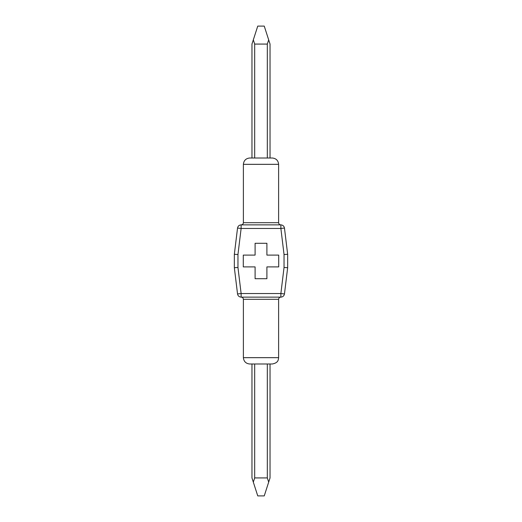 <?xml version="1.0" encoding="UTF-8"?>
<svg xmlns="http://www.w3.org/2000/svg" width="522" height="522" viewBox="0 0 522 522"><rect width="100%" height="100%" fill="white"/><g stroke="black" fill="none" stroke-linecap="round" stroke-linejoin="round"><path stroke-width="0.78" d="M287.655 254.299L287.655 267.701L284.464 293.958C284.053 295.909 282.859 296.966 280.875 297.135L241.125 297.135C239.141 296.966 237.947 295.909 237.536 293.958L234.345 267.701L234.345 254.299L237.536 228.042C237.947 226.091 239.141 225.034 241.125 224.865L280.875 224.865C282.859 225.034 284.053 226.091 284.464 228.042L287.655 254.299L284.464 228.042L280.875 228.473L241.125 228.473L237.96 254.521L237.96 267.479L241.125 293.527L280.875 293.527L284.04 267.479L284.04 254.521L280.875 228.473L284.04 254.521L287.655 254.299L284.04 254.521L284.04 267.479L287.655 267.701L287.655 254.299M243.382 357.668L278.618 357.668L243.382 357.668L243.382 299.308L243.382 357.668C243.787 361.485 245.895 363.593 249.705 363.997L272.295 363.997L249.705 363.997C245.895 363.593 243.787 361.485 243.382 357.668M278.618 299.308L243.382 299.308L278.618 299.308C278.755 297.997 279.479 297.279 280.784 297.135C279.479 297.279 278.755 297.997 278.618 299.308L278.618 357.668C278.311 359.645 278.565 362.783 272.295 363.997M249.705 158.003L272.295 158.003L249.705 158.003C245.895 158.407 243.787 160.515 243.382 164.332L243.382 222.692L278.618 222.692L243.382 222.692L243.382 164.332L278.618 164.332L243.382 164.332C243.787 160.515 245.895 158.407 249.705 158.003M255.095 243.291L255.095 255.095L243.291 255.095L243.291 266.905L255.095 266.905L255.095 278.709L266.905 278.709L266.905 266.905L278.709 266.905L278.709 255.095L266.905 255.095L266.905 243.291L255.095 243.291L266.905 243.291L266.905 255.095L278.709 255.095L278.709 266.905L266.905 266.905L266.905 278.709L255.095 278.709L255.095 266.905L243.291 266.905L243.291 255.095L255.095 255.095L255.095 243.291M280.875 228.473L284.464 228.042C284.053 226.091 282.859 225.034 280.875 224.865L280.875 228.473L280.875 224.865L241.125 224.865L241.125 228.473L280.875 228.473M287.655 267.701L284.04 267.479L280.875 293.527L284.464 293.958L287.655 267.701M241.125 228.473L241.125 224.865C239.141 225.034 237.947 226.091 237.536 228.042L241.125 228.473L237.536 228.042L234.345 254.299L237.96 254.521L241.125 228.473M280.875 297.135C282.859 296.966 284.053 295.909 284.464 293.958L280.875 293.527L280.875 297.135L280.875 293.527L241.125 293.527L241.125 297.135L280.875 297.135M237.96 254.521L234.345 254.299L234.345 267.701L237.96 267.479L237.96 254.521M237.536 293.958C237.947 295.909 239.141 296.966 241.125 297.135L241.125 293.527L237.536 293.958L241.125 293.527L237.96 267.479L234.345 267.701L237.536 293.958M243.382 222.692C243.245 224.003 242.521 224.721 241.216 224.865C242.521 224.721 243.245 224.003 243.382 222.692M267.323 44.076L254.677 44.076L254.677 158.003L254.677 44.076L267.323 44.076L268.68 39.868L264.249 26.1L257.751 26.1L264.249 26.1L270.037 44.076L270.037 158.003L270.037 44.076L268.68 39.868L267.323 44.076L267.323 158.003L267.323 44.076M254.677 363.997L254.677 477.924L267.323 477.924L267.323 363.997L267.323 477.924L254.677 477.924L253.32 482.132L251.963 477.924L251.963 363.997L251.963 477.924L257.751 495.9L253.32 482.132L254.677 477.924L254.677 363.997M264.249 495.9L257.751 495.9L264.249 495.9L268.68 482.132L264.249 495.9M251.963 158.003L251.963 44.076L253.32 39.868L254.677 44.076L253.32 39.868L257.751 26.1L251.963 44.076L251.963 158.003M270.037 363.997L270.037 477.924L268.68 482.132L267.323 477.924L268.68 482.132L270.037 477.924L270.037 363.997M280.784 224.865C279.479 224.721 278.755 224.003 278.618 222.692L278.618 164.332C278.226 160.508 276.112 158.401 272.295 158.003M243.382 299.308C243.245 297.997 242.521 297.279 241.216 297.135"/></g></svg>
